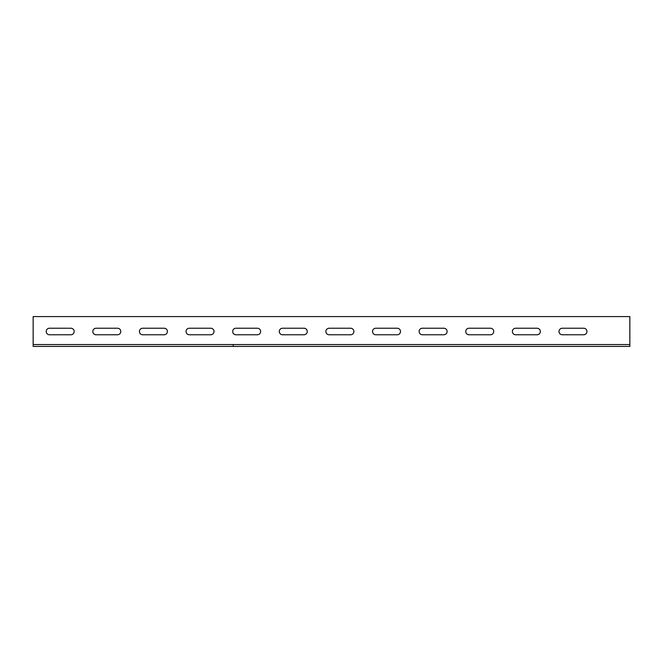 <?xml version="1.0" encoding="UTF-8"?>
<svg xmlns="http://www.w3.org/2000/svg" width="663" height="663" viewBox="0 0 663 663"><rect width="100%" height="100%" fill="white"/><g stroke="black" fill="none" stroke-linecap="round" stroke-linejoin="round"><path stroke-width="0.99" d="M33.15 344.553L33.15 346.418L629.85 346.418L629.85 316.582L33.15 316.582L33.15 344.553L233.252 344.553L233.252 346.418M233.252 344.553L629.85 344.553M70.908 328.235A3.265 3.265 0 0 1 74.173 331.5A3.265 3.265 0 0 1 70.908 334.765L49.468 334.765A3.265 3.265 0 0 1 46.203 331.5A3.265 3.265 0 0 1 49.468 328.235L70.908 328.235M117.525 328.235A3.265 3.265 0 0 1 120.79 331.5A3.265 3.265 0 0 1 117.525 334.765L96.085 334.765A3.265 3.265 0 0 1 92.82 331.5A3.265 3.265 0 0 1 96.085 328.235L117.525 328.235M164.142 328.235A3.265 3.265 0 0 1 167.407 331.5A3.265 3.265 0 0 1 164.142 334.765L142.702 334.765A3.265 3.265 0 0 1 139.437 331.5A3.265 3.265 0 0 1 142.702 328.235L164.142 328.235M210.759 328.235A3.265 3.265 0 0 1 214.025 331.5A3.265 3.265 0 0 1 210.759 334.765L189.32 334.765A3.265 3.265 0 0 1 186.054 331.5A3.265 3.265 0 0 1 189.32 328.235L210.759 328.235M257.377 328.235A3.265 3.265 0 0 1 260.642 331.5A3.265 3.265 0 0 1 257.377 334.765L235.937 334.765A3.265 3.265 0 0 1 232.672 331.5A3.265 3.265 0 0 1 235.937 328.235L257.377 328.235M303.994 328.235A3.265 3.265 0 0 1 307.259 331.5A3.265 3.265 0 0 1 303.994 334.765L282.554 334.765A3.265 3.265 0 0 1 279.289 331.5A3.265 3.265 0 0 1 282.554 328.235L303.994 328.235M350.611 328.235A3.265 3.265 0 0 1 353.876 331.5A3.265 3.265 0 0 1 350.611 334.765L329.171 334.765A3.265 3.265 0 0 1 325.906 331.5A3.265 3.265 0 0 1 329.171 328.235L350.611 328.235M397.228 328.235A3.265 3.265 0 0 1 400.493 331.5A3.265 3.265 0 0 1 397.228 334.765L375.788 334.765A3.265 3.265 0 0 1 372.523 331.5A3.265 3.265 0 0 1 375.788 328.235L397.228 328.235M443.845 328.235A3.265 3.265 0 0 1 447.111 331.5A3.265 3.265 0 0 1 443.845 334.765L422.406 334.765A3.265 3.265 0 0 1 419.14 331.5A3.265 3.265 0 0 1 422.406 328.235L443.845 328.235M490.463 328.235A3.265 3.265 0 0 1 493.728 331.5A3.265 3.265 0 0 1 490.463 334.765L469.023 334.765A3.265 3.265 0 0 1 465.757 331.5A3.265 3.265 0 0 1 469.023 328.235L490.463 328.235M537.08 328.235A3.265 3.265 0 0 1 540.345 331.5A3.265 3.265 0 0 1 537.08 334.765L515.64 334.765A3.265 3.265 0 0 1 512.375 331.5A3.265 3.265 0 0 1 515.64 328.235L537.08 328.235M583.697 328.235A3.265 3.265 0 0 1 586.962 331.5A3.265 3.265 0 0 1 583.697 334.765L562.257 334.765A3.265 3.265 0 0 1 558.992 331.5A3.265 3.265 0 0 1 562.257 328.235L583.697 328.235"/></g></svg>
